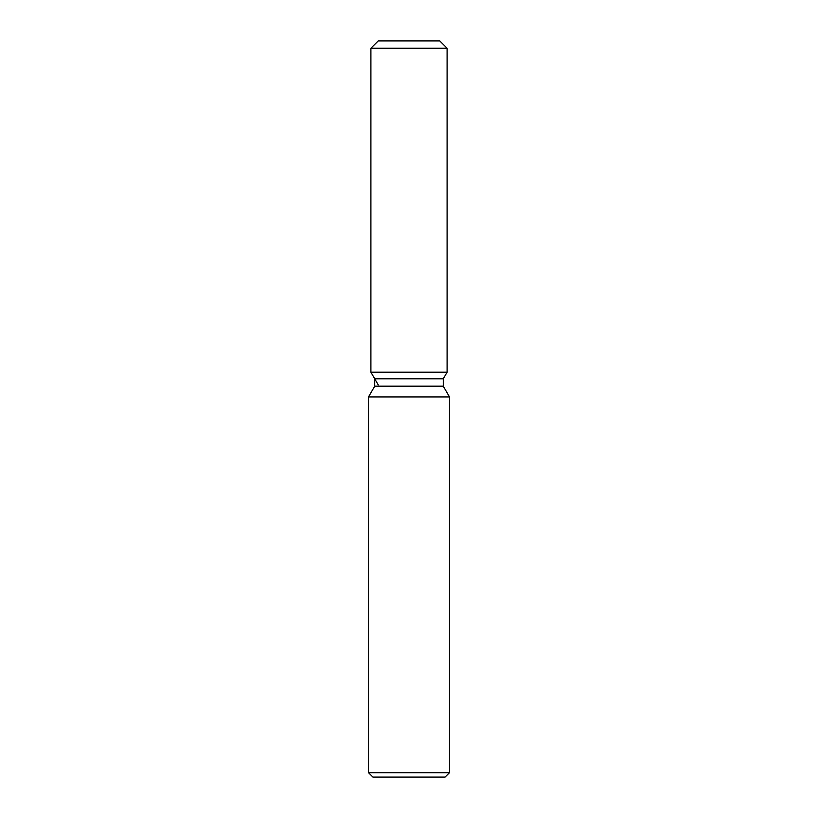 <?xml version="1.0" encoding="UTF-8"?>
<svg xmlns="http://www.w3.org/2000/svg" width="818" height="818" viewBox="0 0 818 818"><rect width="100%" height="100%" fill="white"/><g stroke="black" fill="none" stroke-linecap="round" stroke-linejoin="round"><path stroke-width="1.23" d="M439.736 40.9L378.264 40.9L439.736 40.9L447.098 48.262L447.098 372.19L409 372.19L447.098 372.19L443.284 378.785L443.284 386.188L449.491 396.924L449.491 772.683L368.509 772.683L372.926 777.1L445.074 777.1L449.491 772.683M443.284 386.188L374.716 386.188L374.716 378.785L443.284 378.785L447.098 372.19M374.716 386.188L368.509 396.924L449.491 396.924M378.264 40.9L370.902 48.262L370.902 372.19L409 372.19L370.902 372.19L374.716 378.785M370.902 48.262L447.098 48.262M368.509 396.924L368.509 772.683M378.264 384.941L370.902 372.19"/></g></svg>
